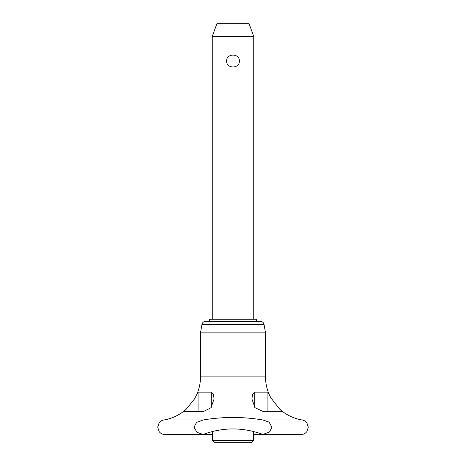 <?xml version="1.0" encoding="UTF-8"?>
<svg xmlns="http://www.w3.org/2000/svg" width="466" height="466" viewBox="0 0 466 466"><rect width="100%" height="100%" fill="white"/><g stroke="black" fill="none" stroke-linecap="round" stroke-linejoin="round"><path stroke-width="0.7" d="M212.426 434.446L203.135 434.446L196.949 432.332L194.048 427.211L196.524 422.417L203.182 419.977C223.022 416.627 242.903 416.627 262.818 419.977L269.033 422.08L271.952 427.211L269.494 431.994L262.865 434.446C242.949 427.106 223.039 427.106 203.135 434.446L163.805 434.446A7.334 7.334 0 0 1 159.145 431.609L159.25 431.743M203.182 419.977L163.834 419.977A7.334 7.334 0 0 0 159.18 422.773A7.334 7.334 0 0 0 159.145 422.813L157.694 427.211L159.18 431.656M253.574 434.446L302.195 434.446A7.334 7.334 0 0 0 306.855 431.609L308.306 427.211L306.855 422.813A7.334 7.334 0 0 0 306.82 422.773A7.334 7.334 0 0 0 302.166 419.977L262.818 419.977M253.737 319.268L253.737 36.441L212.263 36.441L212.263 319.268M212.263 36.441L217.045 23.3L248.955 23.3L253.737 36.441M212.426 440.609L214.517 442.7L251.483 442.7L253.574 440.609L212.426 440.609L212.426 431.475M209.484 321.359L209.484 319.268L256.516 319.268L256.516 321.359L260.424 321.359A3.658 3.658 0 0 1 264.03 324.383L265.515 332.852L200.485 332.852L200.485 376.877A43.664 43.664 0 0 1 195.592 396.95M260.424 321.359L205.576 321.359A3.658 3.658 0 0 0 201.97 324.383L200.485 332.852M256.516 321.359L233 321.359M267.927 392.133L270.886 397.848L279.46 408.863L282.413 411.746L263.721 411.746L255.059 407.756L251.902 398.966L252.56 394.551L254.716 392.133L267.927 392.133L267.927 411.746M211.284 392.133L213.451 394.586L214.098 398.966L210.912 407.785L203.124 411.699L183.511 411.699L186.54 408.863L194.485 398.966L198.073 392.133L211.284 392.133L211.284 407.36M279.46 408.863A43.664 43.664 0 0 0 302.166 419.977M163.834 419.977A43.664 43.664 0 0 0 186.54 408.863C180.068 414.804 172.496 418.509 163.834 419.977M265.515 332.852L265.515 376.877A43.664 43.664 0 0 0 270.699 397.51M226.616 61.017C226.301 53.124 239.699 53.124 239.384 61.017C239.699 68.91 226.301 68.91 226.616 61.017M265.515 376.877L200.485 376.877M264.03 324.383L201.97 324.383M254.716 392.133L254.716 407.36M198.073 392.133L198.073 411.746M253.574 431.475L253.574 440.609"/></g></svg>
